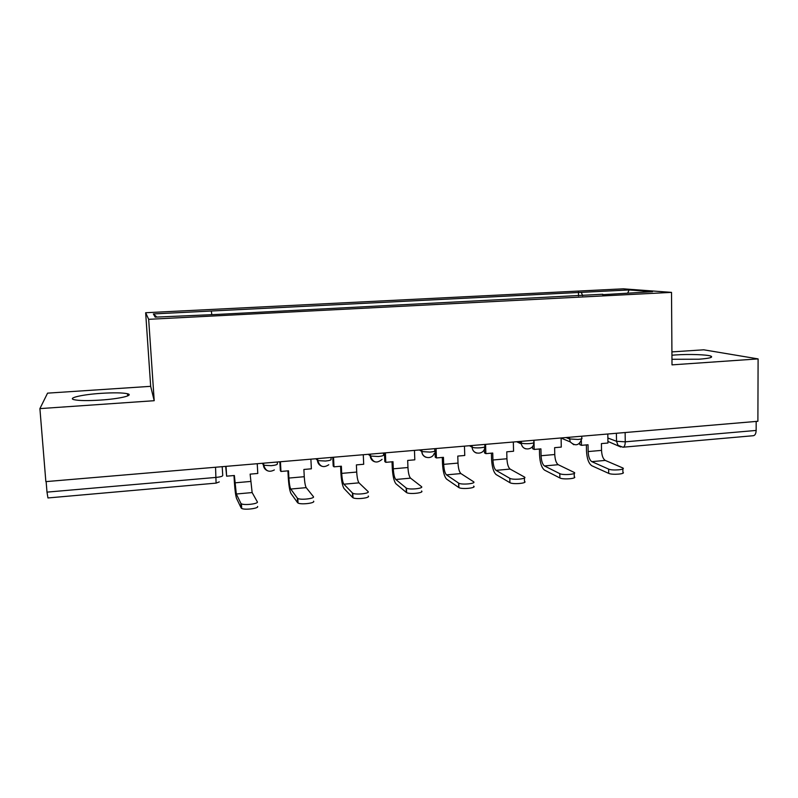 <?xml version="1.0" encoding="UTF-8"?>
<svg xmlns="http://www.w3.org/2000/svg" width="798" height="798" viewBox="0 0 798 798"><rect width="100%" height="100%" fill="white"/><g stroke="black" fill="none" stroke-linecap="round" stroke-linejoin="round"><path stroke-width="1.2" d="M100.548 400.077C119.89 398.83 134.353 395.299 127.51 393.743C122.643 392.696 113.915 392.556 101.326 393.324C82.643 394.491 66.932 398.032 74.104 399.698C79.002 400.746 87.82 400.865 100.548 400.077M671.966 359.29L698.908 359.22C709.422 358.402 713.422 357.364 710.918 356.127C707.198 354.601 688.774 354.003 675.697 354.93L671.936 355.23M758.1 358.901L672.006 364.866L671.517 292.377L623.188 288.826L145.655 312.736L150.672 386.332L47.561 393.145L39.9 408.616L45.855 481.623L757.891 421.284L758.1 358.901L703.716 349.803L671.916 351.898M39.9 408.616L154.204 400.706L148.667 319.32L671.517 292.377M215.55 467.239L216.088 483.119L47.95 497.952L46.992 492.127L216.178 477.404C220.507 476.945 222.692 476.286 222.732 475.428L222.203 466.68M46.134 481.593L46.992 492.127M756.175 421.424L756.145 430.441C755.985 433.723 755.018 435.489 753.232 435.718L623.248 447.189M582.65 295.719L581.313 292.357L629.083 289.953L652.495 291.699L602.6 294.691M156.847 317.045L153.366 313.943L155.191 317.135L216.757 314.462L602.789 294.243M153.366 313.943L211.32 311.021L211.749 314.242M581.313 292.357L211.32 311.021M145.655 312.736L148.667 319.32M150.672 386.332L154.204 400.706M578.53 295.928L578.46 292.108M629.083 289.953L627.767 292.966M608.635 469.104C612.106 470.84 626.151 469.723 622.849 467.977L605.253 460.416L591.787 461.643L608.635 469.104L608.694 473.374L591.857 465.773C588.695 463.588 586.909 458.611 586.48 450.86L586.38 444.905M622.859 468.935L622.899 472.236C626.211 474.012 612.166 475.139 608.694 473.374M581.373 440.725L581.453 445.334L588.036 444.765L588.146 451.568C588.435 456.825 589.652 460.187 591.787 461.643M581.453 445.334L579.807 444.646L579.777 443.189M607.817 434.002L607.946 443.03L601.423 443.598L601.532 450.381C601.822 455.618 603.059 458.97 605.253 460.416M559.797 473.653C563.029 475.488 577.692 474.231 574.181 472.426L558.221 464.695L544.455 465.952L559.797 473.653L559.887 477.972L544.545 470.122C541.662 467.887 539.997 462.84 539.558 455L539.418 448.995M574.201 473.443L574.261 476.735C577.762 478.571 563.109 479.847 559.887 477.972M534.032 442.641L534.191 449.444L540.924 448.855L541.074 455.738C541.383 461.045 542.5 464.456 544.455 465.952M534.191 449.444L532.695 448.735L532.635 446.371M533.982 440.257L534.022 442.122M561.104 437.962L561.283 447.089L554.62 447.668L554.76 454.521C555.059 459.818 556.216 463.209 558.221 464.695M524.396 478.052L524.476 481.324C528.186 483.229 512.934 484.665 509.932 482.69L509.812 478.321C512.815 480.256 528.077 478.84 524.366 476.975L510.122 469.074L496.037 470.361L509.802 478.311L509.932 482.69L496.156 474.581C493.563 472.276 492.037 467.169 491.568 459.239L491.398 453.164M485.583 444.356L485.852 453.643L492.735 453.045L492.935 459.997C493.244 465.374 494.281 468.825 496.037 470.361M485.852 453.643L484.516 452.915L484.406 449.035M513.333 442.002L513.563 451.239L506.75 451.828L506.93 458.76C507.249 464.117 508.306 467.558 510.122 469.074M458.601 483.079L458.75 483.179C461.793 485.094 476.855 483.568 473.493 481.693L460.905 473.563L446.491 474.87L458.601 483.079L458.74 487.498L446.641 479.139C444.356 476.775 442.97 471.598 442.491 463.578L442.282 457.434M473.633 486.102C476.985 488.007 461.942 489.543 458.9 487.598L458.74 487.498M436.077 448.556L436.406 457.942L443.449 457.334L443.688 464.356C444.007 469.793 444.945 473.294 446.491 474.87M436.406 457.942L435.229 457.184L435.01 450.85M464.456 446.152L464.755 455.478L457.783 456.087L458.002 463.089C458.331 468.506 459.299 471.997 460.905 473.563M406.152 487.967L406.431 488.147C409.494 490.022 424.327 488.426 421.414 486.551L410.541 478.142L395.798 479.488L406.152 487.967L406.332 492.436L395.968 483.797C394.003 481.384 392.766 476.117 392.267 468.017L392.018 461.803M421.573 490.999C424.486 492.915 409.663 494.531 406.611 492.625L406.332 492.436M385.404 452.845L385.793 462.341L393.005 461.713L393.284 468.815C393.633 474.321 394.461 477.872 395.798 479.488M385.793 462.341L384.796 461.563L384.446 452.925M414.461 450.381L414.81 459.818L407.678 460.436L407.948 467.518C408.287 473.005 409.145 476.546 410.541 478.142M352.427 492.974L352.806 493.244C355.878 495.079 370.511 493.413 368.058 491.518L358.99 482.84L343.888 484.206L352.427 492.974L352.626 497.503L344.088 488.576C342.462 486.092 341.384 480.755 340.866 472.556L340.576 466.271M368.257 496.027C370.711 497.952 356.078 499.638 353.015 497.772L352.626 497.503M333.544 457.244L333.993 466.84L341.374 466.202L341.704 473.384C342.063 478.95 342.791 482.551 343.888 484.206M333.993 466.84L333.185 466.032L332.766 457.304M363.28 454.72L363.698 464.266L356.387 464.895L356.706 472.057C357.065 477.603 357.823 481.194 358.99 482.84M297.355 498.112L297.824 498.471C300.896 500.256 315.39 498.511 313.375 496.615L306.203 487.638L290.741 489.044L297.355 498.112L297.584 502.68L290.971 493.463C289.694 490.92 288.786 485.503 288.248 477.204L287.908 470.85M313.604 501.174C315.609 503.109 301.135 504.865 298.063 503.049L297.584 502.68M280.437 461.743L280.956 471.458L288.517 470.8L288.896 478.062C289.265 483.688 289.883 487.349 290.741 489.044M280.956 471.458L280.337 470.621L279.859 461.793M310.891 459.159L311.37 468.815L303.888 469.463L304.257 476.705C304.627 482.311 305.275 485.952 306.203 487.638M240.886 503.368L241.435 503.817C244.497 505.563 258.881 503.747 257.325 501.842L252.138 492.566L236.308 494.002L240.886 503.368L241.166 507.997L236.567 498.461C235.659 495.857 234.921 490.361 234.363 481.962L233.984 475.538M257.584 506.451C259.141 508.396 244.767 510.231 241.704 508.456L241.166 507.997M226.043 466.351L226.632 476.177L234.373 475.498L236.308 494.002M226.632 476.177L225.684 466.381M257.235 463.708L257.784 473.463L250.123 474.132L252.138 492.566M262.203 463.289L263.779 465.274L271.29 465.673C275.5 465.224 277.514 464.606 277.355 463.798L277.265 462.012M315.858 458.74L317.774 460.606L325.494 461.035C329.584 460.606 331.449 459.997 331.09 459.219L331 457.454M368.247 454.301L370.481 456.047L378.412 456.516C382.382 456.097 384.097 455.508 383.549 454.76L383.479 453.015M419.419 449.962L421.933 451.598L430.082 452.097C433.942 451.688 435.509 451.119 434.79 450.391L434.73 448.666M469.424 445.723L472.187 447.249C473.862 447.868 476.645 448.047 480.556 447.788C484.306 447.389 485.733 446.84 484.845 446.132L484.795 444.426M518.281 441.583L521.323 443.03C523.079 443.648 525.932 443.838 529.872 443.578C533.423 443.199 534.74 442.681 533.832 442.002L533.792 440.277M566.051 437.543L569.413 438.93L578.061 439.459C581.383 439.109 582.63 438.621 581.772 437.992L581.742 436.207M607.876 438.012L616.515 441.294L625.253 441.823L756.145 430.441M616.405 433.274L616.515 441.294L618.011 445.324L622.959 447.219C624.405 447.01 625.173 445.214 625.253 441.823L625.133 432.536M263.27 463.199L263.37 464.985C263.629 467.718 265.016 469.653 267.529 470.79M317.345 458.611L317.434 460.386C317.694 463.199 319.12 465.144 321.704 466.212M370.142 454.142L370.222 455.887C370.471 458.76 371.918 460.715 374.551 461.733M421.703 449.773L421.763 451.498C422.012 454.421 423.469 456.366 426.132 457.334M472.067 445.503L472.117 447.219C472.366 450.162 473.822 452.107 476.496 453.035M521.284 441.334L521.423 444.007C521.952 446.491 523.378 448.097 525.692 448.815M569.383 437.254L570.181 441.893L573.752 444.695M620.774 447L607.916 441.414M601.532 450.381L588.146 451.568M554.76 454.521L541.074 455.738M506.93 458.76L492.935 459.997M458.002 463.089L443.688 464.356M407.948 467.518L393.284 468.815M356.706 472.057L341.704 473.384M304.257 476.705L288.896 478.062M250.542 481.453L234.812 482.85M127.51 393.743L127.66 395.918M710.918 356.127L710.918 357.494M561.104 438.072L570.181 441.893C575.498 446.591 579.368 445.533 581.772 438.701M472.137 445.493L472.187 447.249C472.476 455.299 484.745 455.01 484.815 446.99M421.873 449.753L421.933 451.598C422.192 458.431 432.057 459.907 434.192 453.464M370.402 454.122L370.481 456.047C372.905 462.69 376.776 463.778 382.072 459.339M317.674 458.591L317.774 460.606C319.799 466.78 323.469 468.157 328.786 464.745M263.659 463.169L263.779 465.274C265.564 471.129 269.096 472.675 274.362 469.922M516.635 441.723L521.423 444.007C522.69 451.309 533.862 450.162 533.842 442.76M216.148 483.109L219.29 481.892M458.75 483.179L458.9 487.598M406.431 488.147L406.611 492.625M352.806 493.244L353.015 497.772M297.824 498.471L298.063 503.049M241.435 503.817L241.704 508.456"/></g></svg>
